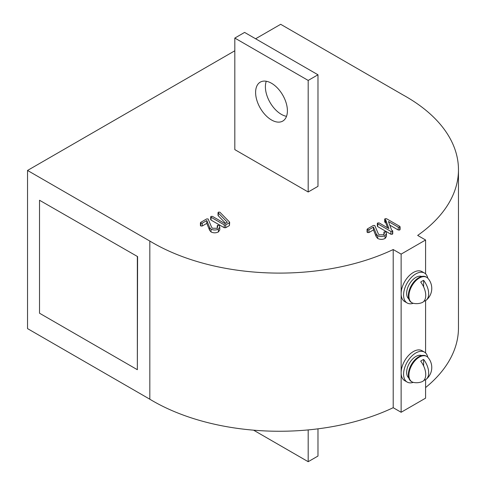 <?xml version="1.0" encoding="UTF-8"?>
<svg xmlns="http://www.w3.org/2000/svg" width="486" height="486" viewBox="0 0 486 486"><rect width="100%" height="100%" fill="white"/><g stroke="black" fill="none" stroke-linecap="round" stroke-linejoin="round"><path stroke-width="0.73" d="M255.606 92.431A22.484 12.982 -120 0 0 265.423 115.061A22.484 12.982 -120 0 0 282.749 121.081A22.484 12.982 -120 0 0 287.402 110.79A22.484 12.982 -120 0 0 277.591 88.166A22.484 12.982 -120 0 0 260.265 82.14A22.484 12.982 -120 0 0 255.606 92.431M266.273 81.253A22.484 12.982 -120 0 0 265.392 86.781A22.484 12.982 -120 0 0 286.515 116.318M234.817 50.775L27.532 170.452L149.822 241.056A179.048 103.372 0 0 0 393.204 249.543L401.132 254.117L425.59 239.999L417.662 235.418A179.048 103.372 0 0 0 458.468 169.723A179.048 103.372 0 0 0 406.023 96.629A179.048 103.372 0 0 0 402.967 94.904L280.677 24.3L255.606 38.771M27.532 170.452L27.532 328.609L149.822 399.213A179.048 103.372 0 0 0 393.204 407.699L401.132 412.274L425.59 398.156L425.59 379.694M149.822 241.056L149.822 399.213M137.593 256.59L39.518 200.25L39.518 313.215L137.35 369.7L137.593 256.59L39.518 200.25M219.781 227.09L218.378 229.119C215.93 230.285 213.482 230.285 211.039 229.119L209.63 227.491L206.805 220.547L202.231 223.189L200.767 223.189L200.767 222.339L206.635 218.949L208.105 218.949L211.653 227.308L212.473 228.25L216.908 228.268L217.655 227.047L217.582 225.267L219.301 225.492L219.781 227.09L219.781 229.914L218.378 231.944C215.93 233.11 213.482 233.11 211.039 231.944L209.63 230.315L206.805 223.372L202.231 226.008L200.767 226.008L200.767 225.164M229.422 225.565L229.422 222.74L225.717 224.878L224.246 224.878L211.039 217.254L211.039 216.41L212.504 216.41L224.982 223.609L227.351 222.242L218.178 212.868L218.372 212.175L219.842 212.169L229.349 221.847L229.422 222.74L229.671 222.394L229.422 225.565L225.717 227.703L224.246 227.703L211.039 220.079L211.039 219.235M225.583 223.262L218.178 215.693L218.372 215M386.449 233.626L385.046 235.655C382.597 236.828 380.155 236.828 377.707 235.655L376.298 234.033L373.473 227.09L368.904 229.726L367.434 229.726L367.434 228.882L373.303 225.492L374.773 225.492L378.321 233.845L379.141 234.793L383.576 234.811L384.323 233.59L384.25 231.81L385.969 232.029L386.449 233.626L386.449 236.451L385.046 238.48C382.597 239.653 380.155 239.653 377.707 238.48L376.298 236.858L373.473 229.914L368.904 232.551L367.434 232.551L367.434 231.707M392.573 233.517L392.402 234.234L390.914 234.246L377.707 226.622L377.707 225.771M387.603 227.819L385.744 222.807L384.851 222.236L385.04 221.543M399.723 229.161L399.723 230.012L398.247 230.006L389.778 225.115M234.817 149.621L308.191 191.988L317.978 186.338L317.978 74.783L244.598 32.416L234.817 38.066L234.817 149.621M425.59 387.579A179.048 103.372 0 0 0 458.468 327.88L458.468 169.723M393.204 249.543L393.204 407.699M401.132 254.117L401.132 412.274M425.59 239.999L425.59 273.885M425.59 300.615L425.59 352.964M253.589 430.177L308.191 461.7L317.978 456.05L317.978 428.828M308.191 429.91L308.191 461.7M234.817 38.066L308.191 80.427L308.191 191.988M308.191 80.427L317.978 74.783M392.573 230.692L392.402 231.409L390.914 231.421L377.707 223.797L377.707 222.946L379.177 222.946L388.934 228.584L385.744 219.982L384.851 219.411L385.04 218.718L386.51 218.712L399.723 226.336L399.723 227.187L398.247 227.181L388.448 221.525L391.619 230.085L392.573 230.692L392.402 234.234M398.247 227.181L398.247 230.006M399.723 226.336L399.723 230.012M385.04 218.718L384.851 222.236M385.744 219.982L385.744 222.807M377.707 222.946L377.707 226.622M390.914 231.421L390.914 234.246M385.046 235.655L385.046 238.48M384.25 231.81L383.983 234.495M367.434 228.882L367.434 232.551M368.904 229.726L368.904 232.551M373.473 227.09L373.473 229.914M377.707 235.655L377.707 238.48M218.372 212.175L218.178 215.693M211.039 216.41L211.039 220.079M224.246 224.878L224.246 227.703M225.717 224.878L225.717 227.703M218.378 229.119L218.378 231.944M217.582 225.267L217.315 227.952M200.767 222.339L200.767 226.008M202.231 223.189L202.231 226.008M206.805 220.547L206.805 223.372M211.039 229.119L211.039 231.944M137.35 369.7L137.35 256.73M427.771 278.162A17.296 9.987 120 0 0 424.454 273.029A17.296 9.987 120 0 0 411.132 277.664A17.296 9.987 120 0 0 403.58 295.069A17.296 9.987 120 0 0 407.159 302.985A17.296 9.987 120 0 0 413.264 303.288M424.454 273.029L422.012 271.619A17.296 9.987 120 0 0 408.683 276.255A17.296 9.987 120 0 0 401.132 293.659A17.296 9.987 120 0 0 404.717 301.575L407.159 302.985M427.771 357.24A17.296 9.987 120 0 0 424.454 352.107A17.296 9.987 120 0 0 411.132 356.742A17.296 9.987 120 0 0 403.58 374.147A17.296 9.987 120 0 0 407.159 382.063A17.296 9.987 120 0 0 413.264 382.367M424.454 352.107L422.012 350.698A17.296 9.987 120 0 0 408.683 355.333A17.296 9.987 120 0 0 401.132 372.738A17.296 9.987 120 0 0 404.717 380.653L407.159 382.063M421.696 276.491A12.97 7.49 120 0 0 409.321 284.267A12.97 7.49 120 0 0 408.781 298.872M421.696 355.57A12.97 7.49 120 0 0 409.321 363.346A12.97 7.49 120 0 0 408.781 377.95M426.246 300.16A15.218 15.218 0 0 0 427.941 278.344A14.702 8.487 120 0 0 426.678 277.312L426.094 276.971A14.702 8.487 120 0 0 414.765 280.908A14.702 8.487 120 0 0 408.349 295.707A14.702 8.487 120 0 0 411.393 302.432L411.976 302.772A14.702 8.487 120 0 0 413.507 303.343A15.218 15.218 0 0 0 421.842 302.699A15.078 8.705 -120 0 0 425.736 295.433A15.078 8.705 -120 0 0 420.7 282.068A12.976 7.49 -60 0 1 423.634 280.373A15.078 8.705 60 0 1 428.67 293.738A15.078 8.705 60 0 1 426.246 300.16A15.078 8.705 60 0 1 423.938 301.241M426.678 277.312A14.702 8.487 120 0 0 415.348 281.248A14.702 8.487 120 0 0 408.933 296.041A14.702 8.487 120 0 0 411.976 302.772M423.634 286.886L423.634 280.373M426.246 379.238A15.218 15.218 0 0 0 427.941 357.423A14.702 8.487 120 0 0 426.678 356.39L426.094 356.05A14.702 8.487 120 0 0 414.765 359.992A14.702 8.487 120 0 0 408.349 374.785A14.702 8.487 120 0 0 411.393 381.516L411.976 381.85A14.702 8.487 120 0 0 413.507 382.421A15.218 15.218 0 0 0 421.842 381.777A15.078 8.705 -120 0 0 425.736 374.512A15.078 8.705 -120 0 0 420.7 361.147A12.976 7.49 -60 0 1 423.634 359.452A15.078 8.705 60 0 1 428.67 372.817A15.078 8.705 60 0 1 426.246 379.238A15.078 8.705 60 0 1 423.938 380.319M426.678 356.39A14.702 8.487 120 0 0 415.348 360.326A14.702 8.487 120 0 0 408.933 375.119A14.702 8.487 120 0 0 411.976 381.85M423.634 365.964L423.634 359.452M376.298 234.033L376.298 236.858M209.63 227.491L209.63 230.315M392.743 233.821L392.743 230.996M400.087 229.586L400.087 226.768M384.699 221.944L384.699 219.119M377.343 226.203L377.343 223.378M383.934 235.03L383.934 232.211M367.07 232.132L367.07 229.307M218.038 215.407L218.038 212.582M210.669 219.66L210.669 216.835M217.266 228.493L217.266 225.668M200.402 225.589L200.402 222.764"/></g></svg>
